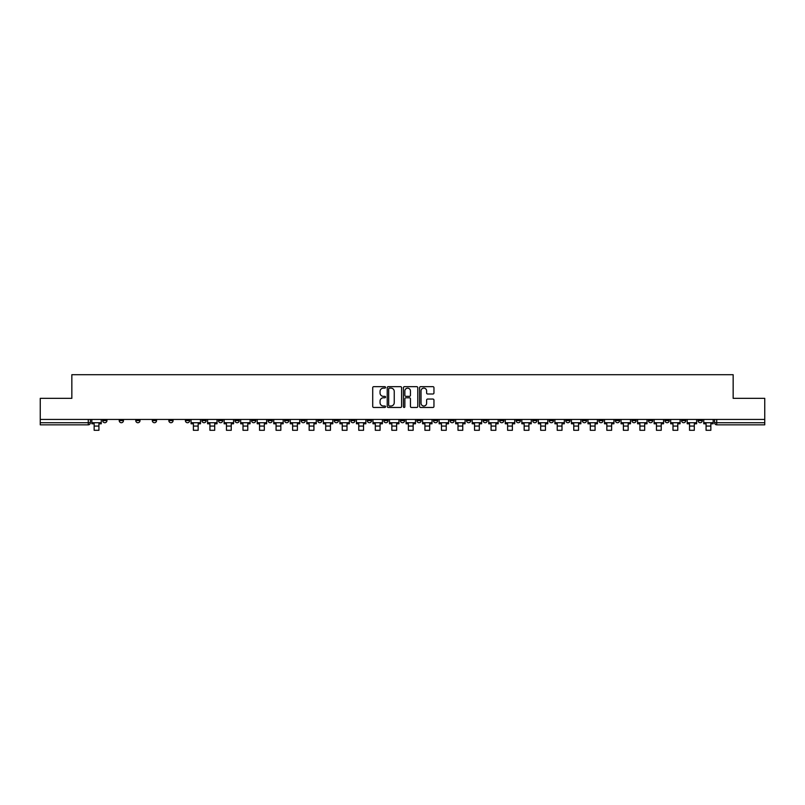 <?xml version="1.0" encoding="UTF-8"?>
<svg xmlns="http://www.w3.org/2000/svg" width="805" height="805" viewBox="0 0 805 805"><rect width="100%" height="100%" fill="white"/><g stroke="black" fill="none" stroke-linecap="round" stroke-linejoin="round"><path stroke-width="1.21" d="M385.535 387.386A0.725 0.725 0 0 0 384.81 386.662L373.751 386.662A1.036 1.036 0 0 0 372.715 387.698L372.715 406.434A1.036 1.036 0 0 0 373.751 407.471L384.81 407.471A0.725 0.725 0 0 0 385.535 406.746A0.725 0.725 0 0 0 384.81 406.012L383.381 406.012A3.331 3.331 0 0 1 380.051 402.681L380.051 401.121A3.331 3.331 0 0 1 383.381 397.791L384.81 397.791A0.725 0.725 0 0 0 385.535 397.066A0.725 0.725 0 0 0 384.81 396.342L383.381 396.342A3.331 3.331 0 0 1 380.051 393.011L380.051 391.451A3.331 3.331 0 0 1 383.381 388.121L384.81 388.121A0.725 0.725 0 0 0 385.535 387.386M698.066 420.602L698.066 419.435L698.066 420.602A2.123 2.123 0 0 0 700.189 422.726A2.123 2.123 0 0 1 698.066 420.602L702.312 420.602A2.123 2.123 0 0 1 700.189 422.726M549.221 420.602L549.221 419.435L549.221 420.602A2.123 2.123 0 0 0 551.345 422.726A2.123 2.123 0 0 1 549.221 420.602L553.468 420.602A2.123 2.123 0 0 1 551.345 422.726M516.146 419.435L516.146 420.602L520.392 420.602A2.123 2.123 0 0 1 518.269 422.726A2.123 2.123 0 0 1 516.146 420.602L516.146 419.435M499.613 420.602L499.613 419.435L499.613 420.602A2.123 2.123 0 0 0 501.726 422.726A2.123 2.123 0 0 1 499.613 420.602L503.85 420.602A2.123 2.123 0 0 1 501.726 422.726A2.123 2.123 0 0 0 503.85 420.602A2.123 2.123 0 0 1 501.726 422.726M483.07 420.602L483.07 419.435L483.07 420.602A2.123 2.123 0 0 0 485.194 422.726A2.123 2.123 0 0 1 483.07 420.602L487.307 420.602A2.123 2.123 0 0 1 485.194 422.726A2.123 2.123 0 0 0 487.307 420.602A2.123 2.123 0 0 1 485.194 422.726M433.452 420.602L433.452 419.435L433.452 420.602A2.123 2.123 0 0 0 435.575 422.726A2.123 2.123 0 0 1 433.452 420.602L437.699 420.602A2.123 2.123 0 0 1 435.575 422.726M416.92 419.435L416.92 420.602L421.156 420.602A2.123 2.123 0 0 1 419.043 422.726A2.123 2.123 0 0 1 416.92 420.602L416.92 419.435M400.377 419.435L400.377 420.602L404.623 420.602A2.123 2.123 0 0 1 402.5 422.726A2.123 2.123 0 0 1 400.377 420.602L400.377 419.435M383.844 419.435L383.844 420.602L388.08 420.602A2.123 2.123 0 0 1 385.957 422.726A2.123 2.123 0 0 1 383.844 420.602L383.844 419.435M367.301 420.602L367.301 419.435L367.301 420.602A2.123 2.123 0 0 0 369.425 422.726A2.123 2.123 0 0 1 367.301 420.602L371.548 420.602A2.123 2.123 0 0 1 369.425 422.726M334.226 419.435L334.226 420.602L338.472 420.602A2.123 2.123 0 0 1 336.349 422.726A2.123 2.123 0 0 1 334.226 420.602L334.226 419.435M317.693 420.602L317.693 419.435L317.693 420.602A2.123 2.123 0 0 0 319.806 422.726A2.123 2.123 0 0 1 317.693 420.602L321.93 420.602A2.123 2.123 0 0 1 319.806 422.726M135.773 419.435L135.773 420.602L140.01 420.602A2.123 2.123 0 0 1 137.886 422.726A2.123 2.123 0 0 1 135.773 420.602L135.773 419.435M432.909 393.997A1.036 1.036 0 0 0 433.955 392.961L433.955 387.698A1.036 1.036 0 0 0 432.909 386.662L420.633 386.662A1.036 1.036 0 0 0 419.596 387.698L419.596 406.434A1.036 1.036 0 0 0 420.633 407.471L432.909 407.471A1.036 1.036 0 0 0 433.955 406.434L433.955 400.085A1.036 1.036 0 0 0 432.909 399.049L427.656 399.049A1.036 1.036 0 0 0 426.62 400.085L426.62 403.235A2.787 2.787 0 0 1 423.833 406.012A2.787 2.787 0 0 1 421.045 403.235L421.045 390.898A2.787 2.787 0 0 1 423.833 388.121A2.787 2.787 0 0 1 426.62 390.898L426.62 392.961A1.036 1.036 0 0 0 427.656 393.997L432.909 393.997M40.25 419.435L40.25 398.334L71.846 398.334L71.846 374.697L733.154 374.697L733.154 398.334L764.75 398.334L764.75 419.435L40.25 419.435L40.25 422.726L90.391 422.726L90.391 419.435M401.594 387.698A1.036 1.036 0 0 0 400.548 386.662L388.272 386.662A1.036 1.036 0 0 0 387.225 387.698L387.225 406.434A1.036 1.036 0 0 0 388.272 407.471L400.548 407.471A1.036 1.036 0 0 0 401.594 406.434L401.594 387.698M404.452 386.662L416.728 386.662A1.036 1.036 0 0 1 417.775 387.698L417.775 406.434A1.036 1.036 0 0 1 416.728 407.471L411.476 407.471A1.036 1.036 0 0 1 410.439 406.434L410.439 398.837A1.036 1.036 0 0 0 409.393 397.791L405.911 397.791A1.036 1.036 0 0 0 404.865 398.837L404.865 406.746A0.725 0.725 0 0 1 404.14 407.471A0.725 0.725 0 0 1 403.406 406.746L403.406 387.698A1.036 1.036 0 0 1 404.452 386.662M714.609 419.435L714.609 422.726L764.75 422.726L764.75 424.839L716.722 424.839A2.123 2.123 0 0 1 714.609 422.726M764.75 419.435L764.75 422.726M90.391 422.726A2.123 2.123 0 0 1 88.278 424.839A2.123 2.123 0 0 0 90.391 422.726A2.123 2.123 0 0 1 88.278 424.839L40.25 424.839L40.25 422.726M702.312 419.435L702.312 420.602M685.769 419.435L685.769 420.602A2.123 2.123 0 0 1 683.646 422.726A2.123 2.123 0 0 1 681.533 420.602A2.123 2.123 0 0 0 683.646 422.726M681.533 419.435L681.533 420.602L685.769 420.602M669.227 419.435L669.227 420.602A2.123 2.123 0 0 1 667.114 422.726A2.123 2.123 0 0 1 664.99 420.602L669.227 420.602M664.99 419.435L664.99 420.602M652.694 419.435L652.694 420.602A2.123 2.123 0 0 1 650.571 422.726A2.123 2.123 0 0 1 648.448 420.602A2.123 2.123 0 0 0 650.571 422.726M648.448 419.435L648.448 420.602L652.694 420.602M636.151 419.435L636.151 420.602A2.123 2.123 0 0 1 634.038 422.726A2.123 2.123 0 0 1 631.915 420.602L636.151 420.602M631.915 419.435L631.915 420.602M619.619 419.435L619.619 420.602A2.123 2.123 0 0 1 617.495 422.726A2.123 2.123 0 0 1 615.372 420.602L619.619 420.602A2.123 2.123 0 0 1 617.495 422.726A2.123 2.123 0 0 0 619.619 420.602M615.372 419.435L615.372 420.602M603.076 419.435L603.076 420.602A2.123 2.123 0 0 1 600.963 422.726A2.123 2.123 0 0 1 598.84 420.602A2.123 2.123 0 0 0 600.963 422.726M598.84 419.435L598.84 420.602L603.076 420.602M586.543 419.435L586.543 420.602A2.123 2.123 0 0 1 584.42 422.726A2.123 2.123 0 0 1 582.297 420.602L586.543 420.602M582.297 419.435L582.297 420.602M570 419.435L570 420.602A2.123 2.123 0 0 1 567.877 422.726A2.123 2.123 0 0 1 565.764 420.602A2.123 2.123 0 0 0 567.877 422.726M565.764 419.435L565.764 420.602L570 420.602M553.468 419.435L553.468 420.602M536.925 419.435L536.925 420.602A2.123 2.123 0 0 1 534.802 422.726A2.123 2.123 0 0 1 532.689 420.602L536.925 420.602A2.123 2.123 0 0 1 534.802 422.726A2.123 2.123 0 0 0 536.925 420.602L536.925 419.435M532.689 419.435L532.689 420.602M520.392 419.435L520.392 420.602A2.123 2.123 0 0 1 518.269 422.726A2.123 2.123 0 0 0 520.392 420.602L520.392 419.435M503.85 419.435L503.85 420.602L503.85 419.435M487.307 419.435L487.307 420.602M470.774 419.435L470.774 420.602A2.123 2.123 0 0 1 468.651 422.726A2.123 2.123 0 0 1 466.528 420.602L470.774 420.602A2.123 2.123 0 0 1 468.651 422.726A2.123 2.123 0 0 0 470.774 420.602M466.528 419.435L466.528 420.602M454.231 419.435L454.231 420.602A2.123 2.123 0 0 1 452.118 422.726A2.123 2.123 0 0 1 449.995 420.602A2.123 2.123 0 0 0 452.118 422.726A2.123 2.123 0 0 0 454.231 420.602A2.123 2.123 0 0 1 452.118 422.726M449.995 419.435L449.995 420.602L454.231 420.602M437.699 419.435L437.699 420.602L437.699 419.435M421.156 419.435L421.156 420.602L421.156 419.435M404.623 419.435L404.623 420.602A2.123 2.123 0 0 1 402.5 422.726A2.123 2.123 0 0 0 404.623 420.602L404.623 419.435M388.08 419.435L388.08 420.602L388.08 419.435M371.548 419.435L371.548 420.602L371.548 419.435M355.005 419.435L355.005 420.602A2.123 2.123 0 0 1 352.882 422.726A2.123 2.123 0 0 1 350.769 420.602A2.123 2.123 0 0 0 352.882 422.726A2.123 2.123 0 0 0 355.005 420.602A2.123 2.123 0 0 1 352.882 422.726M350.769 419.435L350.769 420.602L355.005 420.602M338.472 419.435L338.472 420.602A2.123 2.123 0 0 1 336.349 422.726A2.123 2.123 0 0 0 338.472 420.602L338.472 419.435M321.93 419.435L321.93 420.602M305.387 419.435L305.387 420.602A2.123 2.123 0 0 1 303.274 422.726A2.123 2.123 0 0 1 301.151 420.602L305.387 420.602M301.151 419.435L301.151 420.602M288.854 419.435L288.854 420.602A2.123 2.123 0 0 1 286.731 422.726A2.123 2.123 0 0 1 284.608 420.602L288.854 420.602M284.608 419.435L284.608 420.602M272.311 419.435L272.311 420.602A2.123 2.123 0 0 1 270.198 422.726A2.123 2.123 0 0 1 268.075 420.602L272.311 420.602M268.075 419.435L268.075 420.602M255.779 419.435L255.779 420.602A2.123 2.123 0 0 1 253.656 422.726A2.123 2.123 0 0 1 251.532 420.602L255.779 420.602L255.779 419.435M251.532 419.435L251.532 420.602M239.236 419.435L239.236 420.602A2.123 2.123 0 0 1 237.123 422.726A2.123 2.123 0 0 1 235 420.602L239.236 420.602M235 419.435L235 420.602M222.703 419.435L222.703 420.602A2.123 2.123 0 0 1 220.58 422.726A2.123 2.123 0 0 1 218.457 420.602L222.703 420.602M218.457 419.435L218.457 420.602M206.161 419.435L206.161 420.602A2.123 2.123 0 0 1 204.037 422.726A2.123 2.123 0 0 1 201.924 420.602L206.161 420.602M201.924 419.435L201.924 420.602M189.628 419.435L189.628 420.602A2.123 2.123 0 0 1 187.505 422.726A2.123 2.123 0 0 1 185.381 420.602L189.628 420.602M185.381 419.435L185.381 420.602M173.085 419.435L173.085 420.602A2.123 2.123 0 0 1 170.962 422.726A2.123 2.123 0 0 1 168.849 420.602A2.123 2.123 0 0 0 170.962 422.726M168.849 419.435L168.849 420.602L173.085 420.602M156.552 419.435L156.552 420.602A2.123 2.123 0 0 1 154.429 422.726A2.123 2.123 0 0 1 152.306 420.602L156.552 420.602M152.306 419.435L152.306 420.602M140.01 419.435L140.01 420.602A2.123 2.123 0 0 1 137.886 422.726A2.123 2.123 0 0 0 140.01 420.602M123.467 419.435L123.467 420.602A2.123 2.123 0 0 1 121.354 422.726A2.123 2.123 0 0 1 119.231 420.602A2.123 2.123 0 0 0 121.354 422.726A2.123 2.123 0 0 0 123.467 420.602A2.123 2.123 0 0 1 121.354 422.726M119.231 419.435L119.231 420.602L123.467 420.602M106.934 419.435L106.934 420.602A2.123 2.123 0 0 1 104.811 422.726A2.123 2.123 0 0 1 102.688 420.602L106.934 420.602L106.934 419.435M102.688 419.435L102.688 420.602M389.419 388.121A0.725 0.725 0 0 0 388.684 388.845L388.684 405.287A0.725 0.725 0 0 0 389.419 406.012L390.928 406.012A3.331 3.331 0 0 0 394.249 402.681L394.249 391.451A3.331 3.331 0 0 0 390.928 388.121L389.419 388.121M410.439 390.948A2.787 2.787 0 0 0 407.652 388.171A2.787 2.787 0 0 0 404.865 390.948L404.865 395.295A1.036 1.036 0 0 0 405.911 396.342L409.393 396.342A1.036 1.036 0 0 0 410.439 395.295L410.439 390.948M91.83 422.726L101.259 422.726L101.259 423.782L98.924 423.782L98.924 430.303L94.155 430.303L94.155 423.782L91.83 423.782L91.83 419.435M101.259 422.726L101.259 419.435M191.057 422.726L200.485 422.726L200.485 423.782L198.161 423.782L198.161 430.303L193.391 430.303L193.391 423.782L191.057 423.782L191.057 419.435M200.485 422.726L200.485 419.435M207.589 422.726L217.028 422.726L217.028 423.782L214.694 423.782L214.694 430.303L209.924 430.303L209.924 423.782L207.589 423.782L207.589 419.435M217.028 422.726L217.028 419.435M224.132 422.726L233.571 422.726L233.571 423.782L231.236 423.782L231.236 430.303L226.467 430.303L226.467 423.782L224.132 423.782L224.132 419.435M233.571 422.726L233.571 419.435M240.665 422.726L250.103 422.726L250.103 423.782L247.769 423.782L247.769 430.303L242.999 430.303L242.999 423.782L240.665 423.782L240.665 419.435M250.103 422.726L250.103 419.435M257.208 422.726L266.646 422.726L266.646 423.782L264.312 423.782L264.312 430.303L259.542 430.303L259.542 423.782L257.208 423.782L257.208 419.435M266.646 422.726L266.646 419.435M273.75 422.726L283.179 422.726L283.179 423.782L280.844 423.782L280.844 430.303L276.075 430.303L276.075 423.782L273.75 423.782L273.75 419.435M283.179 422.726L283.179 419.435M290.283 422.726L299.722 422.726L299.722 423.782L297.387 423.782L297.387 430.303L292.618 430.303L292.618 423.782L290.283 423.782L290.283 419.435M299.722 422.726L299.722 419.435M306.826 422.726L316.254 422.726L316.254 423.782L313.93 423.782L313.93 430.303L309.15 430.303L309.15 423.782L306.826 423.782L306.826 419.435M316.254 422.726L316.254 419.435M323.358 422.726L332.797 422.726L332.797 423.782L330.463 423.782L330.463 430.303L325.693 430.303L325.693 423.782L323.358 423.782L323.358 419.435M332.797 422.726L332.797 419.435M339.901 422.726L349.33 422.726L349.33 423.782L347.005 423.782L347.005 430.303L342.236 430.303L342.236 423.782L339.901 423.782L339.901 419.435M349.33 422.726L349.33 419.435M356.434 422.726L365.873 422.726L365.873 423.782L363.538 423.782L363.538 430.303L358.768 430.303L358.768 423.782L356.434 423.782L356.434 419.435M365.873 422.726L365.873 419.435M372.977 422.726L382.415 422.726L382.415 423.782L380.081 423.782L380.081 430.303L375.311 430.303L375.311 423.782L372.977 423.782L372.977 419.435M382.415 422.726L382.415 419.435M389.509 422.726L398.948 422.726L398.948 423.782L396.613 423.782L396.613 430.303L391.844 430.303L391.844 423.782L389.509 423.782L389.509 419.435M398.948 422.726L398.948 419.435M406.052 422.726L415.491 422.726L415.491 423.782L413.156 423.782L413.156 430.303L408.387 430.303L408.387 423.782L406.052 423.782L406.052 419.435M415.491 422.726L415.491 419.435M422.585 422.726L432.023 422.726L432.023 423.782L429.689 423.782L429.689 430.303L424.919 430.303L424.919 423.782L422.585 423.782L422.585 419.435M432.023 422.726L432.023 419.435M439.127 422.726L448.566 422.726L448.566 423.782L446.232 423.782L446.232 430.303L441.462 430.303L441.462 423.782L439.127 423.782L439.127 419.435M448.566 422.726L448.566 419.435M455.67 422.726L465.099 422.726L465.099 423.782L462.764 423.782L462.764 430.303L457.995 430.303L457.995 423.782L455.67 423.782L455.67 419.435M465.099 422.726L465.099 419.435M472.203 422.726L481.642 422.726L481.642 423.782L479.307 423.782L479.307 430.303L474.537 430.303L474.537 423.782L472.203 423.782L472.203 419.435M481.642 422.726L481.642 419.435M488.746 422.726L498.174 422.726L498.174 423.782L495.85 423.782L495.85 430.303L491.07 430.303L491.07 423.782L488.746 423.782L488.746 419.435M498.174 422.726L498.174 419.435M505.278 422.726L514.717 422.726L514.717 423.782L512.383 423.782L512.383 430.303L507.613 430.303L507.613 423.782L505.278 423.782L505.278 419.435M514.717 422.726L514.717 419.435M521.821 422.726L531.25 422.726L531.25 423.782L528.925 423.782L528.925 430.303L524.156 430.303L524.156 423.782L521.821 423.782L521.821 419.435M531.25 422.726L531.25 419.435M538.354 422.726L547.792 422.726L547.792 423.782L545.458 423.782L545.458 430.303L540.688 430.303L540.688 423.782L538.354 423.782L538.354 419.435M547.792 422.726L547.792 419.435M554.897 422.726L564.335 422.726L564.335 423.782L562.001 423.782L562.001 430.303L557.231 430.303L557.231 423.782L554.897 423.782L554.897 419.435M564.335 422.726L564.335 419.435M571.429 422.726L580.868 422.726L580.868 423.782L578.533 423.782L578.533 430.303L573.764 430.303L573.764 423.782L571.429 423.782L571.429 419.435M580.868 422.726L580.868 419.435M587.972 422.726L597.411 422.726L597.411 423.782L595.076 423.782L595.076 430.303L590.307 430.303L590.307 423.782L587.972 423.782L587.972 419.435M597.411 422.726L597.411 419.435M604.515 422.726L613.943 422.726L613.943 423.782L611.609 423.782L611.609 430.303L606.839 430.303L606.839 423.782L604.515 423.782L604.515 419.435M613.943 422.726L613.943 419.435M621.047 422.726L630.486 422.726L630.486 423.782L628.152 423.782L628.152 430.303L623.382 430.303L623.382 423.782L621.047 423.782L621.047 419.435M630.486 422.726L630.486 419.435M637.59 422.726L647.019 422.726L647.019 423.782L644.684 423.782L644.684 430.303L639.915 430.303L639.915 423.782L637.59 423.782L637.59 419.435M647.019 422.726L647.019 419.435M654.123 422.726L663.562 422.726L663.562 423.782L661.227 423.782L661.227 430.303L656.457 430.303L656.457 423.782L654.123 423.782L654.123 419.435M663.562 422.726L663.562 419.435M670.666 422.726L680.094 422.726L680.094 423.782L677.77 423.782L677.77 430.303L672.99 430.303L672.99 423.782L670.666 423.782L670.666 419.435M680.094 422.726L680.094 419.435M687.198 422.726L696.637 422.726L696.637 423.782L694.302 423.782L694.302 430.303L689.533 430.303L689.533 423.782L687.198 423.782L687.198 419.435M696.637 422.726L696.637 419.435M703.741 422.726L713.17 422.726L713.17 423.782L710.845 423.782L710.845 430.303L706.076 430.303L706.076 423.782L703.741 423.782L703.741 419.435M713.17 422.726L713.17 419.435M88.278 419.435L88.278 424.839M716.722 419.435L716.722 424.839M94.155 426.066L98.924 426.066M193.391 426.066L198.161 426.066M209.924 426.066L214.694 426.066M226.467 426.066L231.236 426.066M242.999 426.066L247.769 426.066M259.542 426.066L264.312 426.066M276.075 426.066L280.844 426.066M292.618 426.066L297.387 426.066M309.15 426.066L313.93 426.066M325.693 426.066L330.463 426.066M342.236 426.066L347.005 426.066M358.768 426.066L363.538 426.066M375.311 426.066L380.081 426.066M391.844 426.066L396.613 426.066M408.387 426.066L413.156 426.066M424.919 426.066L429.689 426.066M441.462 426.066L446.232 426.066M457.995 426.066L462.764 426.066M474.537 426.066L479.307 426.066M491.07 426.066L495.85 426.066M507.613 426.066L512.383 426.066M524.156 426.066L528.925 426.066M540.688 426.066L545.458 426.066M557.231 426.066L562.001 426.066M573.764 426.066L578.533 426.066M590.307 426.066L595.076 426.066M606.839 426.066L611.609 426.066M623.382 426.066L628.152 426.066M639.915 426.066L644.684 426.066M656.457 426.066L661.227 426.066M672.99 426.066L677.77 426.066M689.533 426.066L694.302 426.066M706.076 426.066L710.845 426.066"/></g></svg>
